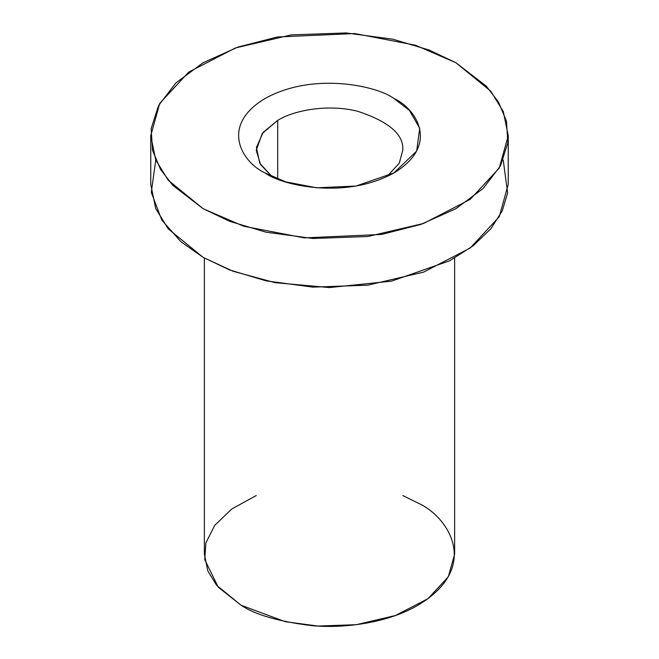 <?xml version="1.0" encoding="UTF-8"?>
<svg xmlns="http://www.w3.org/2000/svg" width="659" height="659" viewBox="0 0 659 659"><rect width="100%" height="100%" fill="white"/><g stroke="black" fill="none" stroke-linecap="round" stroke-linejoin="round"><path stroke-width="0.99" d="M455.904 62.737L415.45 45.216L354.781 33.543L277.455 36.978L238.105 47.02L203.096 62.737L175.871 82.943L158.489 105.662L151.15 128.711L152.542 150.31L160.491 169.33L172.765 185.336L203.096 208.689L243.55 226.202L304.219 237.883L381.545 234.447L420.895 224.406L455.904 208.689L483.129 188.482L500.511 165.763L507.85 142.706L506.458 121.116L498.509 102.096L486.235 86.09L455.904 62.737L490.807 91.23L503.278 111.519L508.254 135.713L499.234 168.094L470.254 199.331L423.572 223.467L367.73 236.523L312.934 238.476L266.137 232.215L229.736 221.35L203.096 208.689L168.193 180.187L155.722 159.898L150.746 135.713L159.766 103.331L188.746 72.086L235.428 47.95L291.27 34.894L346.066 32.95L392.863 39.211L429.264 50.076L455.904 62.737M265.058 172.913C243.616 163.531 218.236 126.553 265.058 98.504C313.635 71.477 377.681 86.123 393.942 98.504C415.384 107.895 440.764 144.873 393.942 172.913C345.365 199.949 281.319 185.294 265.058 172.913L285.676 181.843L316.608 187.799L356.033 186.052L393.942 172.913L416.686 151.035L419.717 128.266L409.412 110.407L393.942 98.504C377.681 86.123 313.635 71.477 265.058 98.504C218.236 126.553 243.616 163.531 265.058 172.913L265.058 172.913M150.746 135.713L150.746 184.363L155.722 208.549L168.193 228.838L203.096 257.339L229.736 270.001L266.137 280.866L312.934 287.126L367.73 285.182L423.572 272.118L470.254 247.982L499.234 216.745L508.254 184.363L508.254 135.713M503.221 160.038L507.644 192.922L502.24 210.921L490.741 228.912L473.038 245.873L449.685 260.758L391.43 281.179L329.434 287.571L275.05 282.662L233.047 271.253L203.096 257.339L180.813 241.647L161.809 220.114L151.282 192.387L155.779 160.038M204.372 258.064L204.372 554.12L207.857 571.048L216.589 585.25L241.021 605.201L285.141 621.668L317.91 626.05L356.264 624.691L395.351 615.547L428.029 598.652L448.309 576.782L454.628 554.12L454.628 258.064M402.764 495.552L417.979 503.031C447.42 515.923 482.264 566.691 417.979 605.201C388.291 622.747 344.385 628.768 311.806 625.638C278.815 621.577 255.214 614.765 241.021 605.201L218.261 587.202L204.735 559.656L205.913 542.818L214.743 525.314L231.869 508.929L256.236 495.552M277.694 120.399L262.266 133.505L256.236 150.31L260.544 164.593L272.068 176.563L259.786 163.3L256.4 147.509L263.221 132.286L277.694 120.399L277.694 179.001L277.694 120.399C292.39 111.025 326.23 103.479 357.532 111.231C388.975 121.594 404.049 134.617 402.764 150.31C404.049 134.617 388.975 121.594 357.532 111.231C326.23 103.479 292.39 111.025 277.694 120.399M402.764 150.31L399.288 163.177L386.932 176.563"/></g></svg>

